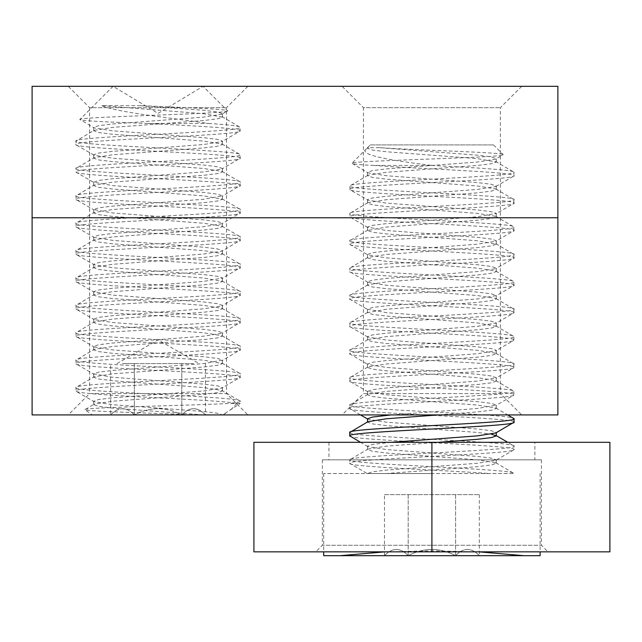 <?xml version="1.0" encoding="UTF-8"?>
<svg xmlns="http://www.w3.org/2000/svg" width="642" height="642" viewBox="0 0 642 642"><rect width="100%" height="100%" fill="white"/><g stroke="black" fill="none" stroke-linecap="round" stroke-linejoin="round"><path stroke-width="0.48" stroke-dasharray="3.21 2.41" d="M68.245 86.317L247.884 86.317L68.245 86.317L89.607 107.679L226.522 107.679L89.607 107.679L89.607 393.57L226.522 393.57L247.884 414.925L68.245 414.925L247.884 414.925M247.884 86.317L226.522 107.679L226.522 393.57L89.607 393.57L68.245 414.925M342.082 86.317L521.721 86.317L342.082 86.317L363.444 107.679L500.367 107.679L363.444 107.679L363.444 393.57L500.367 393.57L521.721 414.925L342.082 414.925L521.721 414.925M521.721 86.317L500.367 107.679L500.367 393.57L363.444 393.57L342.082 414.925M557.874 217.766L32.1 217.766L32.1 86.317L557.874 86.317L557.874 217.766L32.1 217.766L32.1 414.925L557.874 414.925L557.874 217.766L32.1 217.766M193.635 363.581L122.494 363.581L193.635 363.581M158.068 414.925L110.633 414.925L158.068 414.925M158.068 408.569C149.682 408.826 141.778 410.944 134.355 414.925C150.156 406.643 165.965 406.643 181.782 414.925L205.496 414.925L181.782 414.925C189.615 406.643 197.519 406.643 205.496 414.925C197.664 406.643 189.751 406.643 181.782 414.925C174.351 410.944 166.447 408.826 158.068 408.569M140.55 105.665L203.578 110.28L217.534 111.989L222.429 113.706L222.004 114.188L227.525 110.761C233.736 113.835 76.719 116.716 79.929 119.444C77.81 120.816 109.036 122.124 148.037 123.457L208.626 123.457C172.273 118.048 116.523 112.342 101.885 105.665L140.55 105.665C180.956 107.415 227.581 109.132 227.525 110.761L203.081 86.317L158.068 113.369L113.048 86.317L203.081 86.317L113.048 86.317L79.929 119.444L94.125 127.878L112.551 130.816L203.578 137.669L217.534 139.378L222.429 141.088L222.004 141.577L203.578 144.514L112.551 151.36L98.603 153.069L93.7 154.778L94.125 155.268L112.551 158.205L203.578 165.05L217.534 166.76L222.429 168.469L222.004 168.958L203.578 171.895L112.551 178.741L98.603 180.45L93.7 182.167L112.551 185.586L203.578 192.431L217.534 194.141L222.429 195.858L203.578 199.277L112.551 206.122L98.603 207.839L93.7 209.549L112.551 212.967L203.578 219.813L217.534 221.53L222.429 223.239L222.004 223.729L203.578 226.666L112.551 233.511L98.603 235.221L93.7 236.93L94.125 237.42L112.551 240.357L203.578 247.202L217.534 248.911L222.429 250.621L222.004 251.11L203.578 254.047L112.551 260.893L98.603 262.602L93.7 264.311L94.125 264.801L112.551 267.738L203.578 274.583L217.534 276.293L222.429 278.01L203.578 281.429L112.551 288.274L98.603 289.991L93.7 291.701L112.551 295.119L203.578 301.965L217.534 303.682L222.429 305.391L222.004 305.881L203.578 308.818L112.551 315.663L98.603 317.373L93.7 319.082L94.125 319.572L112.551 322.509L203.578 329.354L217.534 331.063L222.429 332.773L222.004 333.262L203.578 336.199L112.551 343.045L98.603 344.754L93.7 346.463L94.125 346.953L112.551 349.89L203.578 356.735L217.534 358.445L222.429 360.162L203.578 363.581L112.551 370.426L98.603 372.143L93.7 373.853L112.551 377.271L203.578 384.117L217.534 385.834L222.429 387.543L222.004 388.033L203.578 390.962L112.551 397.815L98.603 399.525L93.7 401.234L94.125 401.723L112.551 404.661L203.578 411.506L217.534 413.215L222.429 414.925L195.272 414.925C153.502 413.079 84.327 411.378 84.921 409.724L94.125 404.171L93.7 404.661L98.603 406.37L112.551 408.079L203.578 414.925M208.626 123.457C229.001 124.749 239.53 126.057 240.22 127.397C245.292 131.955 70.837 136.521 75.916 141.088L76.246 144.891L94.125 155.268M101.885 105.665L203.578 113.706L222.429 117.125L217.534 118.842L203.578 120.552L112.551 127.397L94.125 130.334L75.916 141.088C70.837 145.654 245.292 150.22 240.22 154.778C245.292 159.344 70.837 163.911 75.916 168.469L76.246 172.273L94.125 182.649M222.004 116.643L240.22 127.397L239.883 131.193L222.004 141.577M148.037 123.457C194.759 125.848 241.825 128.384 240.22 130.816C245.292 135.382 70.837 139.948 75.916 144.514C70.837 149.072 245.292 153.639 240.22 158.205L222.004 168.958M94.125 130.334L93.7 130.816L98.603 132.533L112.551 134.242L203.578 141.088L222.004 144.025L222.429 144.514L217.534 146.224L203.578 147.933L112.551 154.778L94.125 157.715L75.916 168.469C70.837 173.035 245.292 177.601 240.22 182.167C245.292 186.726 70.837 191.292 75.916 195.858L76.246 199.654L94.125 210.03M222.004 144.025L239.883 154.401L240.22 158.205C245.292 162.763 70.837 167.329 75.916 171.895C70.837 176.454 245.292 181.02 240.22 185.586L222.004 196.34M94.125 157.715L93.7 158.205L98.603 159.914L112.551 161.624L203.578 168.469L222.004 171.406L222.429 171.895L217.534 173.605L203.578 175.314L112.551 182.167L94.125 185.097L75.916 195.858C70.837 200.416 245.292 204.983 240.22 209.549C245.292 214.107 70.837 218.673 75.916 223.239L76.246 227.043L94.125 237.42M222.004 171.406L239.883 181.79L240.22 185.586C245.292 190.152 70.837 194.719 75.916 199.277C70.837 203.843 245.292 208.409 240.22 212.967L222.004 223.729M94.125 185.097L93.7 185.586L98.603 187.295L112.551 189.013L203.578 195.858L222.429 199.277L217.534 200.986L203.578 202.703L112.551 209.549L94.125 212.486L75.916 223.239C70.837 227.806 245.292 232.372 240.22 236.93C245.292 241.496 70.837 246.063 75.916 250.621L76.246 254.425L94.125 264.801M222.004 198.795L239.883 209.172L240.22 212.967C245.292 217.534 70.837 222.1 75.916 226.666C70.837 231.224 245.292 235.791 240.22 240.357L222.004 251.11M94.125 212.486L93.7 212.967L98.603 214.685L112.551 216.394L203.578 223.239L222.004 226.177L222.429 226.666L217.534 228.375L203.578 230.085L112.551 236.93L94.125 239.867L75.916 250.621C70.837 255.187 245.292 259.753 240.22 264.311C245.292 268.878 70.837 273.444 75.916 278.01L76.246 281.806L94.125 292.182M222.004 226.177L239.883 236.553L240.22 240.357C245.292 244.915 70.837 249.481 75.916 254.047C70.837 258.606 245.292 263.172 240.22 267.738L222.004 278.492M94.125 239.867L93.7 240.357L98.603 242.066L112.551 243.775L203.578 250.621L222.004 253.558L222.429 254.047L217.534 255.757L203.578 257.466L112.551 264.311L94.125 267.249L75.916 278.01C70.837 282.568 245.292 287.135 240.22 291.701C245.292 296.259 70.837 300.825 75.916 305.391L76.246 309.195L94.125 319.572M222.004 253.558L239.883 263.934L240.22 267.738C245.292 272.304 70.837 276.871 75.916 281.429C70.837 285.995 245.292 290.561 240.22 295.119L222.004 305.881M94.125 267.249L93.7 267.738L98.603 269.447L112.551 271.165L203.578 278.01L222.429 281.429L217.534 283.138L203.578 284.855L112.551 291.701L94.125 294.638L75.916 305.391C70.837 309.958 245.292 314.524 240.22 319.082C245.292 323.648 70.837 328.214 75.916 332.773L76.246 336.577L94.125 346.953M222.004 280.947L239.883 291.324L240.22 295.119C245.292 299.686 70.837 304.252 75.916 308.818C70.837 313.376 245.292 317.942 240.22 322.509L222.004 333.262M94.125 294.638L93.7 295.119L98.603 296.837L112.551 298.546L203.578 305.391L222.004 308.329L222.429 308.818L217.534 310.527L203.578 312.237L112.551 319.082L94.125 322.019L75.916 332.773C70.837 337.339 245.292 341.905 240.22 346.463C245.292 351.03 70.837 355.596 75.916 360.162L76.246 363.958L94.125 374.334M222.004 308.329L239.883 318.705L240.22 322.509C245.292 327.067 70.837 331.633 75.916 336.199C70.837 340.758 245.292 345.324 240.22 349.89L222.004 360.643M94.125 322.019L93.7 322.509L98.603 324.218L112.551 325.927L203.578 332.773L222.004 335.71L222.429 336.199L217.534 337.909L203.578 339.618L112.551 346.463L94.125 349.4L75.916 360.162C70.837 364.72 245.292 369.286 240.22 373.853C245.292 378.411 70.837 382.977 75.916 387.543L76.246 391.339L94.125 401.723M222.004 335.71L239.883 346.086L240.22 349.89C245.292 354.456 70.837 359.022 75.916 363.581C70.837 368.147 245.292 372.713 240.22 377.271L222.004 388.033M94.125 349.4L93.7 349.89L98.603 351.599L112.551 353.317L203.578 360.162L222.429 363.581L217.534 365.29L203.578 367.007L112.551 373.853L94.125 376.79L75.916 387.543C70.837 392.11 245.292 396.676 240.22 401.234L240.22 403.425L230.189 403.425C195.361 405.399 78.035 407.501 84.921 409.724L92.344 414.925L195.272 414.925M222.004 363.099L239.883 373.475L240.22 377.271C245.292 381.838 70.837 386.404 75.916 390.962C74.761 393.233 114.196 395.544 158.068 397.815C193.523 399.693 227.308 401.507 236.882 403.425L240.22 403.425L222.686 414.925L92.344 414.925M94.125 376.79L93.7 377.271L98.603 378.989L112.551 380.698L203.578 387.543L222.004 390.48L240.22 401.234C240.22 401.924 236.874 402.654 230.189 403.425M122.494 363.581L134.355 363.581L122.494 363.581M236.882 403.425L230.157 410.463M222.004 114.188L203.578 117.125L112.551 123.97L98.603 125.688L93.7 127.397L94.125 127.878M222.004 390.48L222.429 390.962L217.534 392.679L203.578 394.389L112.551 401.234L94.125 404.171M110.633 414.925C118.473 406.643 126.378 406.643 134.355 414.925C126.514 406.643 118.61 406.643 110.633 414.925L110.633 363.581M134.355 363.581L134.355 414.925L134.355 363.581M181.782 363.581L181.782 414.925L181.782 363.581M205.496 363.581L205.496 414.925M478.788 551.847L431.906 550.86L385.023 551.847M540.123 555.683L455.619 555.683C463.46 547.393 471.364 547.393 479.333 555.683C471.501 547.393 463.596 547.393 455.619 555.683C439.81 547.401 424.001 547.401 408.192 555.683C400.351 547.393 392.447 547.393 384.478 555.683C392.31 547.393 400.215 547.393 408.192 555.683C415.623 551.703 423.527 549.584 431.906 549.327C440.292 549.584 448.196 551.703 455.619 555.683L323.68 555.683M431.906 473.531L323.68 473.531L431.906 473.531M370.29 144.923L493.521 144.923L370.29 144.923L367.537 147.676L368.339 147.676L365.948 149.265L351.92 163.293C348.598 160.556 509.539 157.675 503.208 154.61C505.053 152.419 412.846 150.092 379.799 147.676L367.537 147.676L367.537 148.342L372.44 150.059L386.388 151.769L477.415 158.614L496.274 162.033L491.371 163.75L477.415 165.459L386.388 172.305L367.962 175.242L367.537 175.731L372.44 177.441L386.388 179.15L477.415 185.995L495.841 188.933L496.274 189.422L491.371 191.131L477.415 192.841L386.388 199.686L367.962 202.623L367.537 203.113L372.44 204.822L386.388 206.531L477.415 213.385L495.841 216.314L496.274 216.803L491.371 218.513L477.415 220.23L386.388 227.075L367.537 230.494L372.44 232.211L386.388 233.921L477.415 240.766L496.274 244.185L491.371 245.902L477.415 247.611L386.388 254.457L367.962 257.394L367.537 257.883L372.44 259.593L386.388 261.302L477.415 268.147L495.841 271.084L496.274 271.574L491.371 273.283L477.415 274.993L386.388 281.838L367.962 284.775L367.537 285.265L372.44 286.974L386.388 288.683L477.415 295.537L495.841 298.466L496.274 298.955L491.371 300.665L477.415 302.382L386.388 309.227L367.537 312.646L372.44 314.363L386.388 316.073L477.415 322.918L496.274 326.337L491.371 328.054L477.415 329.763L386.388 336.609L367.962 339.546L367.537 340.035L372.44 341.745L386.388 343.454L477.415 350.299L495.841 353.236L496.274 353.726L491.371 355.435L477.415 357.145L386.388 363.99L367.962 366.927L367.537 367.417L372.44 369.126L386.388 370.835L477.415 377.689L495.841 380.618L496.274 381.107L491.371 382.817L477.415 384.534L386.388 391.379L367.962 394.316L367.537 394.798L372.44 396.507L386.388 398.225L477.415 405.07L495.841 408.007L496.274 408.489L491.371 410.206L477.415 411.915L438.173 414.925M493.521 144.923L503.208 154.61L495.841 159.104L477.415 162.033L386.388 168.886L372.44 170.595L367.537 172.305L367.962 172.794L386.388 175.731L477.415 182.577L491.371 184.286L496.274 185.995L495.841 186.485L477.415 189.422L386.388 196.267L372.44 197.977L367.537 199.686L367.962 200.176L386.388 203.113L477.415 209.958L491.371 211.667L496.274 213.385L477.415 216.803L386.388 223.649L372.44 225.358L367.537 227.075L386.388 230.494L477.415 237.339L491.371 239.057L496.274 240.766L495.841 241.256L477.415 244.185L386.388 251.038L372.44 252.747L367.537 254.457L367.962 254.946L386.388 257.883L477.415 264.729L491.371 266.438L496.274 268.147L495.841 268.637L477.415 271.574L386.388 278.419L372.44 280.129L367.537 281.838L367.962 282.328L386.388 285.265L477.415 292.11L491.371 293.819L496.274 295.537L477.415 298.955L386.388 305.801L372.44 307.51L367.537 309.227L386.388 312.646L477.415 319.491L491.371 321.209L496.274 322.918L477.415 326.337L386.388 333.182L372.44 334.899L367.537 336.609L367.962 337.098L386.388 340.035L477.415 346.881L491.371 348.59L496.274 350.299L495.841 350.789L477.415 353.726L386.388 360.571L372.44 362.281L367.537 363.99L367.962 364.479L386.388 367.417L477.415 374.262L491.371 375.971L496.274 377.689L477.415 381.107L386.388 387.953L372.44 389.662L367.537 391.379L386.388 394.798L477.415 401.643L491.371 403.361L496.274 405.07L477.415 408.489L391.042 414.925M349.754 435.878C344.682 440.436 519.129 445.002 514.057 449.569C519.129 454.127 344.682 458.693 349.754 463.259L367.128 473.523L489.998 473.531C442.932 470.104 345.966 466.678 349.754 463.259L349.754 459.832C344.682 464.399 519.129 468.965 514.057 473.531L489.998 473.531M495.841 462.77L514.057 473.531L367.537 473.531L372.44 471.814L386.388 470.104L477.415 463.259L495.841 460.322L513.728 449.946L514.057 446.142C519.129 450.708 344.682 455.274 349.754 459.832L367.962 449.079L367.537 449.569L372.44 451.278L386.388 452.987L477.415 459.832L495.841 462.77L496.274 463.259L491.371 464.968L477.415 466.686L386.388 473.531M349.754 432.451C344.682 437.017 519.129 441.584 514.057 446.142L507.766 442.314M365.948 149.265C359.079 155.276 392.366 160.572 431.906 165.459L373.813 165.459C420.871 168.878 517.845 172.305 514.057 175.731C519.129 180.29 344.682 184.856 349.754 189.422C344.682 193.98 519.129 198.547 514.057 203.113C519.129 207.679 344.682 212.245 349.754 216.803C344.682 221.37 519.129 225.936 514.057 230.494C519.129 235.06 344.682 239.627 349.754 244.185C344.682 248.751 519.129 253.317 514.057 257.883C519.129 262.442 344.682 267.008 349.754 271.574C344.682 276.132 519.129 280.698 514.057 285.265C519.129 289.823 344.682 294.397 349.754 298.955C344.682 303.522 519.129 308.088 514.057 312.646C519.129 317.212 344.682 321.778 349.754 326.337C344.682 330.903 519.129 335.469 514.057 340.035C519.129 344.594 344.682 349.16 349.754 353.726C344.682 358.284 519.129 362.85 514.057 367.417C519.129 371.975 344.682 376.541 349.754 381.107C344.682 385.673 519.129 390.24 514.057 394.798C519.129 399.364 344.682 403.93 349.754 408.489L360.531 414.925M367.962 391.861L350.083 381.484L349.754 377.689C344.682 382.247 519.129 386.813 514.057 391.379C519.129 395.937 344.682 400.504 349.754 405.07L349.754 408.489C344.682 413.055 519.129 417.621 514.057 422.187M367.962 394.316L349.754 405.07C344.682 409.628 519.129 414.194 514.057 418.761M495.841 380.618L514.057 391.379L513.728 395.175L495.841 405.551M367.962 337.098L350.083 326.714L349.754 322.918C344.682 327.476 519.129 332.042 514.057 336.609C519.129 341.175 344.682 345.741 349.754 350.299L350.083 354.103L367.962 364.479M367.962 339.546L349.754 350.299C344.682 354.865 519.129 359.432 514.057 363.99C519.129 368.556 344.682 373.122 349.754 377.689L367.962 366.927M495.841 353.236L514.057 363.99L513.728 367.794L495.841 378.17M495.841 325.855L514.057 336.609L513.728 340.412L495.841 350.789M367.962 282.328L350.083 271.951L349.754 268.147C344.682 272.714 519.129 277.28 514.057 281.838C519.129 286.404 344.682 290.97 349.754 295.537L350.083 299.332L367.962 309.709M367.962 284.775L349.754 295.537C344.682 300.095 519.129 304.661 514.057 309.227C519.129 313.786 344.682 318.352 349.754 322.918L367.962 312.164M495.841 298.466L514.057 309.227L513.728 313.023L495.841 323.399M495.841 271.084L514.057 281.838L513.728 285.642L495.841 296.018M367.962 227.557L350.083 217.181L349.754 213.385C344.682 217.943 519.129 222.509 514.057 227.075C519.129 231.634 344.682 236.2 349.754 240.766L350.083 244.562L367.962 254.946M367.962 230.013L349.754 240.766C344.682 245.324 519.129 249.89 514.057 254.457C519.129 259.023 344.682 263.589 349.754 268.147L367.962 257.394M495.841 243.703L514.057 254.457L513.728 258.261L495.841 268.637M495.841 216.314L514.057 227.075L513.728 230.871L495.841 241.256M495.841 186.485L513.728 176.109L514.057 172.305C519.129 176.871 344.682 181.437 349.754 185.995L350.083 189.799L367.962 200.176M367.962 175.242L349.754 185.995C344.682 190.562 519.129 195.128 514.057 199.686C519.129 204.252 344.682 208.819 349.754 213.385L367.962 202.623M495.841 188.933L514.057 199.686L513.728 203.49L495.841 213.866M431.906 165.459C475.778 167.731 515.205 170.034 514.057 172.305L495.841 161.551M373.813 165.459C358.822 164.745 351.527 164.023 351.92 163.293L367.962 172.794M379.799 147.676L477.415 155.187L491.371 156.905L496.274 158.614L495.841 159.104M367.537 418.761L367.962 419.25L386.388 422.187L477.415 429.033L491.371 430.742L496.274 432.451L495.841 432.941M391.042 442.314L372.44 444.433L367.537 446.142L367.962 446.631L386.388 449.569L477.415 456.414L491.371 458.123L496.274 459.832L495.841 460.322M368.339 147.676L367.537 148.342M367.962 421.698L367.537 422.187L372.44 423.897L386.388 425.606L477.415 432.451L491.371 434.161M438.173 442.314L386.388 446.142L367.962 449.079M384.478 494.645L479.333 494.645L384.478 494.645L384.478 555.683M408.192 494.645L408.192 555.683L408.192 494.645M455.619 494.645L455.619 555.683L455.619 494.645M479.333 494.645L479.333 555.683M322.372 459.832L541.439 459.832L322.372 459.832L322.372 545.275L541.439 545.275L548.011 551.847L315.8 551.847L548.011 551.847M541.439 459.832L541.439 545.275L322.372 545.275L315.8 551.847M534.866 442.314L328.945 442.314L534.866 442.314L534.866 459.832L328.945 459.832L534.866 459.832M328.945 442.314L328.945 459.832M431.906 551.847L609.9 551.847L609.9 442.314L253.911 442.314L253.911 551.847L431.906 551.847L431.906 442.314M116.988 363.581L158.068 339.867L199.14 363.581M222.838 414.925L226.04 413.071M222.429 117.125L222.429 113.706M93.7 130.816L93.7 127.397M222.429 144.514L222.429 141.088M93.7 158.205L93.7 154.778M222.429 171.895L222.429 168.469M93.7 185.586L93.7 182.167M222.429 199.277L222.429 195.858M93.7 212.967L93.7 209.549M222.429 226.666L222.429 223.239M93.7 240.357L93.7 236.93M222.429 254.047L222.429 250.621M93.7 267.738L93.7 264.311M222.429 281.429L222.429 278.01M93.7 295.119L93.7 291.701M222.429 308.818L222.429 305.391M93.7 322.509L93.7 319.082M222.429 336.199L222.429 332.773M93.7 349.89L93.7 346.463M222.429 363.581L222.429 360.162M93.7 377.271L93.7 373.853M222.429 390.962L222.429 387.543M93.7 404.661L93.7 401.234M540.123 473.531L540.123 551.847M367.962 419.25L367.537 419.001M367.962 446.631L360.531 442.314M496.274 162.033L496.274 158.614M367.537 175.731L367.537 172.305M496.274 189.422L496.274 185.995M367.537 203.113L367.537 199.686M496.274 216.803L496.274 213.385M367.537 230.494L367.537 227.075M496.274 244.185L496.274 240.766M367.537 257.883L367.537 254.457M496.274 271.574L496.274 268.147M367.537 285.265L367.537 281.838M496.274 298.955L496.274 295.537M367.537 312.646L367.537 309.227M496.274 326.337L496.274 322.918M367.537 340.035L367.537 336.609M496.274 353.726L496.274 350.299M367.537 367.417L367.537 363.99M496.274 381.107L496.274 377.689M367.537 394.798L367.537 391.379M496.274 408.489L496.274 405.07M367.537 449.569L367.537 446.142M496.274 463.259L496.274 459.832M367.521 148.117L367.962 147.861M495.841 408.007L507.766 414.925M323.68 473.531L323.68 551.847"/><path stroke-width="0.96" d="M557.874 217.766L557.874 86.317L32.1 86.317L32.1 414.925L557.874 414.925L557.874 217.766L32.1 217.766M478.788 551.847L523.992 555.683L339.819 555.683L385.023 551.847M523.992 555.683L540.123 555.683L540.123 551.847M507.766 414.925L514.057 418.761L514.057 422.187C519.129 426.745 344.682 431.312 349.754 435.878L360.531 442.314M349.754 435.878L349.754 432.451C344.682 427.893 519.129 423.327 514.057 418.761M514.057 422.187L495.841 432.941L477.415 435.878L391.042 442.314M438.173 414.925L386.388 418.761L367.962 421.698L349.754 432.451M391.042 414.925L372.44 417.051L367.537 418.761L367.537 422.187M491.371 434.161L496.274 435.878L491.371 437.587L477.415 439.297L438.173 442.314M323.68 551.847L323.68 555.683L339.819 555.683M609.9 551.847L609.9 442.314L431.906 442.314L431.906 551.847L609.9 551.847M431.906 551.847L253.911 551.847L253.911 442.314L431.906 442.314M367.537 419.001L360.531 414.925M496.274 435.878L496.274 432.451M495.841 435.388L507.766 442.314"/></g></svg>
